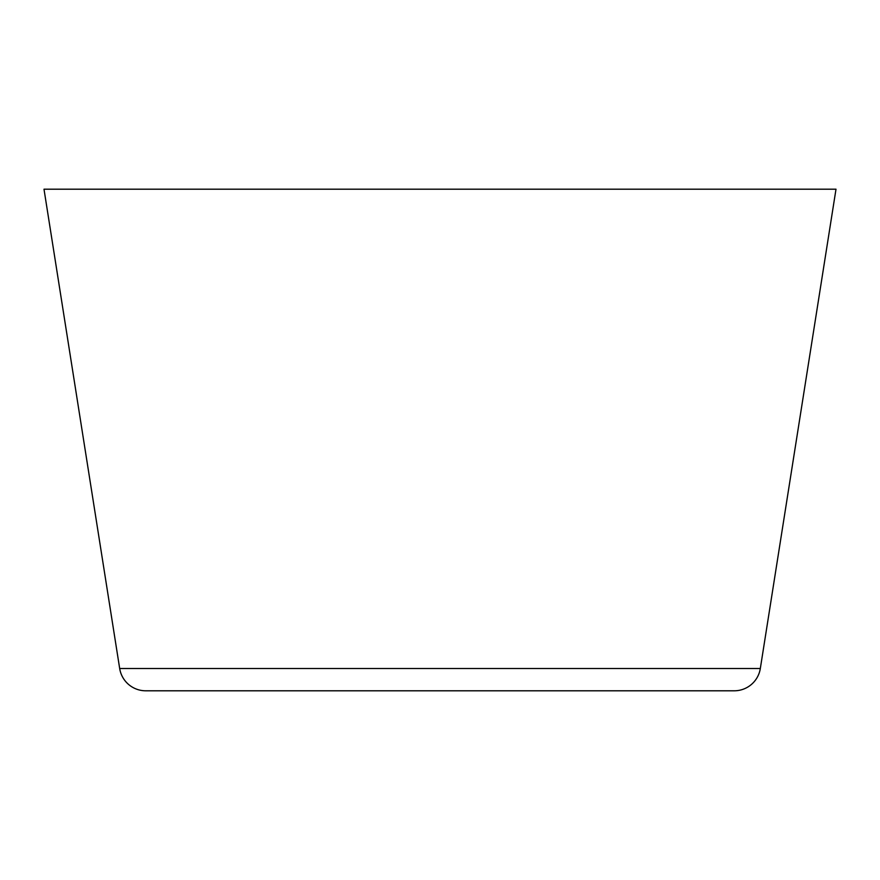 <?xml version="1.0" encoding="UTF-8"?>
<svg xmlns="http://www.w3.org/2000/svg" width="880" height="880" viewBox="0 0 880 880"><rect width="100%" height="100%" fill="white"/><g stroke="black" fill="none" stroke-linecap="round" stroke-linejoin="round"><path stroke-width="1.32" d="M760.32 668.514L836 189.2L44 189.2L119.68 668.514A26.4 26.4 0 0 0 145.761 690.8L734.239 690.8A26.4 26.4 0 0 0 760.32 668.514L119.68 668.514"/></g></svg>
